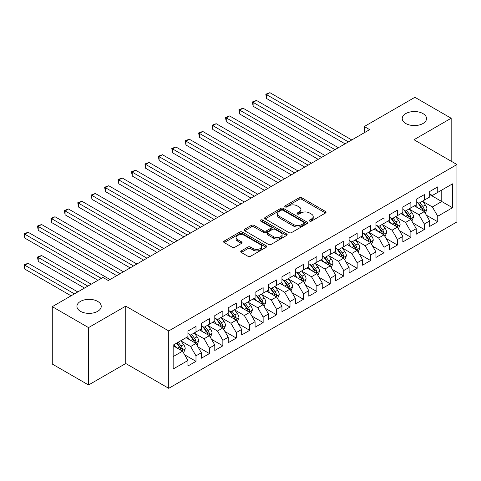 <?xml version="1.0" encoding="UTF-8"?>
<svg xmlns="http://www.w3.org/2000/svg" width="481" height="481" viewBox="0 0 481 481"><rect width="100%" height="100%" fill="white"/><g stroke="black" fill="none" stroke-linecap="round" stroke-linejoin="round"><path stroke-width="0.72" d="M309.65 221.086A1.305 0.752 0 0 0 311.496 221.086L325.505 212.999A1.864 1.076 0 0 0 326.052 212.235A1.864 1.076 0 0 0 325.505 211.478L301.773 197.775A1.864 1.076 0 0 0 299.14 197.775L285.131 205.862A1.305 0.752 0 0 0 284.752 206.397A1.305 0.752 0 0 0 285.131 206.932A1.305 0.752 0 0 0 286.977 206.932L288.792 205.88A5.964 3.445 0 0 1 297.228 205.88L299.206 207.022A5.964 3.445 0 0 1 300.95 209.457A5.964 3.445 0 0 1 299.206 211.899L297.39 212.945A1.305 0.752 0 0 0 297.011 213.474A1.305 0.752 0 0 0 297.39 214.009A1.305 0.752 0 0 0 299.236 214.009L301.052 212.963A5.964 3.445 0 0 1 309.487 212.963L311.466 214.105A5.964 3.445 0 0 1 313.215 216.54A5.964 3.445 0 0 1 311.466 218.975L309.65 220.021A1.305 0.752 0 0 0 309.271 220.551A1.305 0.752 0 0 0 309.65 221.086L309.65 220.021M97.679 301.395A12.157 7.017 0 0 0 84.428 299.873A12.157 7.017 0 0 0 76.924 306.361A12.157 7.017 0 0 0 80.483 311.321A12.157 7.017 0 0 0 93.735 312.842A12.157 7.017 0 0 0 101.238 306.361A12.157 7.017 0 0 0 97.679 301.395M422.967 113.588A12.157 7.017 0 0 0 409.722 112.067A12.157 7.017 0 0 0 402.218 118.554A12.157 7.017 0 0 0 405.778 123.515A12.157 7.017 0 0 0 419.029 125.036A12.157 7.017 0 0 0 426.533 118.554A12.157 7.017 0 0 0 422.967 113.588M241.264 250.902A1.864 1.076 0 0 0 240.716 251.665A1.864 1.076 0 0 0 241.264 252.423L247.919 256.271A1.864 1.076 0 0 0 250.559 256.271L266.113 247.288A1.864 1.076 0 0 0 266.66 246.525A1.864 1.076 0 0 0 266.113 245.767L242.388 232.064A1.864 1.076 0 0 0 239.748 232.064L224.194 241.047A1.864 1.076 0 0 0 223.647 241.811A1.864 1.076 0 0 0 224.194 242.568L232.233 247.21A1.864 1.076 0 0 0 234.872 247.21L241.528 243.368A1.864 1.076 0 0 0 242.075 242.604A1.864 1.076 0 0 0 241.528 241.847L237.542 239.544A4.984 2.88 0 0 1 236.081 237.506A4.984 2.88 0 0 1 239.159 234.848A4.984 2.88 0 0 1 244.595 235.474L260.215 244.492A4.984 2.88 0 0 1 261.676 246.525A4.984 2.88 0 0 1 258.598 249.188A4.984 2.88 0 0 1 253.162 248.563L250.559 247.06A1.864 1.076 0 0 0 247.919 247.06L241.264 250.902L241.264 252.423M88.546 327.603L88.546 384.986L125.745 363.51L125.745 306.126L88.546 327.603L52.279 306.668L102.916 277.435L108.285 280.537L369.648 129.642L364.279 126.539L364.279 132.744M125.745 306.126L168.729 330.94L456.95 164.538L456.95 221.915L168.729 388.323L168.729 330.94M451.172 161.201L451.172 118.242L413.973 139.724L456.95 164.538M451.172 118.242L414.911 97.306L364.279 126.539M288.925 232.6A1.864 1.076 0 0 0 291.558 232.6L307.112 223.617A1.864 1.076 0 0 0 307.66 222.853A1.864 1.076 0 0 0 307.112 222.096L283.387 208.393A1.864 1.076 0 0 0 280.748 208.393L265.193 217.376A1.864 1.076 0 0 0 264.646 218.14A1.864 1.076 0 0 0 265.193 218.897L288.925 232.6M261.165 221.368A1.305 0.752 0 0 1 262.488 221.555L262.488 220.003L286.616 233.928A1.864 1.076 0 0 1 287.163 234.692A1.864 1.076 0 0 1 286.616 235.45L271.062 244.432A1.864 1.076 0 0 1 268.422 244.432L244.691 230.736L244.691 229.209A1.864 1.076 0 0 0 244.144 229.972A1.864 1.076 0 0 0 244.691 230.736M244.691 229.209L251.353 225.367A1.864 1.076 0 0 1 253.986 225.367L263.612 230.922A1.864 1.076 0 0 0 266.246 230.922L270.665 228.373A1.864 1.076 0 0 0 271.212 227.615A1.864 1.076 0 0 0 270.665 226.852L260.642 221.068A1.305 0.752 0 0 1 260.263 220.532A1.305 0.752 0 0 1 261.069 219.841A1.305 0.752 0 0 1 262.488 220.003M429.683 194.546L441.774 201.521L441.774 190.049L452.519 183.844L437.746 192.376L437.746 186.868L429.683 191.522L429.683 197.024L424.314 200.126L424.314 194.625L416.257 199.272L416.257 204.78L410.882 207.882L410.882 202.375L402.825 207.028L402.825 212.536L397.45 215.638L397.45 210.131L389.394 214.785L389.394 220.286L384.018 223.388L384.018 217.887L375.962 222.535L375.962 228.042L370.592 231.145L370.592 225.637L362.53 230.291L362.53 235.798L357.161 238.901L357.161 233.393L349.104 238.047L349.104 243.548L343.729 246.651L343.729 241.149L335.672 245.797L335.672 251.304L330.297 254.407L330.297 248.899L322.24 253.553L322.24 259.061L316.865 262.163L316.865 256.656L308.808 261.309L308.808 266.811L303.439 269.913L303.439 264.412L295.376 269.059L295.376 274.567L290.007 277.669L290.007 272.162L281.95 276.815L281.95 282.323L276.575 285.425L276.575 279.918L268.518 284.572L268.518 290.073L263.143 293.176L263.143 287.674L255.086 292.322L255.086 297.829L249.711 300.932L249.711 295.424L241.654 300.078L241.654 305.585L236.285 308.688L236.285 303.18L228.222 307.834L228.222 313.341L222.853 316.438L222.853 310.936L214.791 315.59L214.791 321.092L209.421 324.194L209.421 318.687L201.365 323.34L201.365 328.848L195.989 331.95L195.989 326.443L187.933 331.096L187.933 336.604L173.16 345.13L173.16 369.011L187.933 360.485L182.558 351.178L173.16 345.749M452.519 183.844L452.519 207.726L437.746 216.258L432.371 206.95L422.637 201.329M426.394 215.211L437.746 221.765L437.746 216.258M437.746 221.765L429.683 226.413L429.683 220.911L424.314 224.014L418.939 214.706L409.205 209.085M412.963 222.962L424.314 229.515L424.314 224.014M424.314 229.515L416.257 234.169L416.257 228.661L410.882 231.764L405.513 222.462L395.773 216.841M399.537 230.718L410.882 237.271L410.882 231.764M410.882 237.271L402.825 241.925L402.825 236.418L397.45 239.52L392.081 230.213L382.341 224.591M386.105 238.474L397.45 245.027L397.45 239.52M397.45 245.027L389.394 249.675L389.394 244.174L384.018 247.276L378.649 237.969L368.909 232.347M372.673 246.224L384.018 252.778L384.018 247.276M384.018 252.778L375.962 257.431L375.962 251.924L370.592 255.026L365.217 245.725L355.483 240.103M359.241 253.98L370.592 260.534L370.592 255.026M370.592 260.534L362.53 265.187L362.53 259.68L357.161 262.782L351.785 253.475L342.051 247.853M345.809 261.736L357.161 268.29L357.161 262.782M357.161 268.29L349.104 272.937L349.104 267.436L343.729 270.538L338.359 261.231L328.619 255.609M332.377 269.486L343.729 276.04L343.729 270.538M343.729 276.04L335.672 280.694L335.672 275.186L330.297 278.289L324.928 268.987L315.187 263.366M318.951 277.242L330.297 283.796L330.297 278.289M330.297 283.796L322.24 288.45L322.24 282.942L316.865 286.045L311.496 276.737L301.755 271.116M305.519 284.999L316.865 291.552L316.865 286.045M316.865 291.552L308.808 296.2L308.808 290.698L303.439 293.801L298.064 284.493L288.329 278.872M292.087 292.755L303.439 299.302L303.439 293.801M303.439 299.302L295.376 303.956L295.376 298.448L290.007 301.551L284.632 292.25L274.898 286.628M278.655 300.505L290.007 307.058L290.007 301.551M290.007 307.058L281.95 311.712L281.95 306.205L276.575 309.307L271.2 300L261.466 294.378M265.223 308.261L276.575 314.815L276.575 309.307M276.575 314.815L268.518 319.462L268.518 313.961L263.143 317.063L257.774 307.756L248.034 302.134M251.797 316.017L263.143 322.565L263.143 317.063M263.143 322.565L255.086 327.218L255.086 321.711L249.711 324.813L244.342 315.512L234.602 309.89M238.366 323.767L249.711 330.321L249.711 324.813M249.711 330.321L241.654 334.974L241.654 329.467L236.285 332.569L230.91 323.262L221.176 317.64M224.934 331.523L236.285 338.077L236.285 332.569M236.285 338.077L228.222 342.725L228.222 337.223L222.853 340.326L217.478 331.018L207.744 325.397M211.502 339.279L222.853 345.827L222.853 340.326M222.853 345.827L214.791 350.481L214.791 344.973L209.421 348.076L204.046 338.774L194.312 333.153M198.07 347.029L209.421 353.583L209.421 348.076M209.421 353.583L201.365 358.237L201.365 352.729L195.989 355.832L190.62 346.524L180.88 340.903M184.644 354.786L195.989 361.339L195.989 355.832M195.989 361.339L187.933 365.987L187.933 360.485M187.933 333.501L190.62 335.053L195.989 331.95M173.16 356.607L182.558 351.178M201.365 325.745L204.046 327.296L209.421 324.194M190.62 346.524L195.989 343.428L186.051 337.686M201.365 352.729L195.989 343.428M214.791 317.989L217.478 319.54L222.853 316.438M204.046 338.774L209.421 335.672L199.483 329.93M214.791 344.973L209.421 335.672M228.222 310.239L230.91 311.79L236.285 308.688M217.478 331.018L222.853 327.916L212.915 322.18M228.222 337.223L222.853 327.916M241.654 302.483L244.342 304.034L249.711 300.932M230.91 323.262L236.285 320.16L226.347 314.424M241.654 329.467L236.285 320.16M255.086 294.727L257.774 296.278L263.143 293.176M244.342 315.512L249.711 312.409L239.772 306.668M255.086 321.711L249.711 312.409M268.518 286.977L271.2 288.528L276.575 285.425M257.774 307.756L263.143 304.653L253.204 298.917M268.518 313.961L263.143 304.653M281.95 279.22L284.632 280.772L290.007 277.669M271.2 300L276.575 296.897L266.636 291.161M281.95 306.205L276.575 296.897M295.376 271.464L298.064 273.016L303.439 269.913M284.632 292.25L290.007 289.147L280.068 283.405M295.376 298.448L290.007 289.147M308.808 263.714L311.496 265.265L316.865 262.163M298.064 284.493L303.439 281.391L293.5 275.655M308.808 290.698L303.439 281.391M322.24 255.958L324.928 257.509L330.297 254.407M311.496 276.737L316.865 273.635L306.926 267.899M322.24 282.942L316.865 273.635M335.672 248.202L338.359 249.753L343.729 246.651M324.928 268.987L330.297 265.885L320.358 260.143M335.672 275.186L330.297 265.885M349.104 240.452L351.785 242.003L357.161 238.901M338.359 261.231L343.729 258.129L333.79 252.393M349.104 267.436L343.729 258.129M362.53 232.696L365.217 234.247L370.592 231.145M351.785 253.475L357.161 250.373L347.222 244.637M362.53 259.68L357.161 250.373M375.962 224.94L378.649 226.491L384.018 223.388M365.217 245.725L370.592 242.622L360.654 236.88M375.962 251.924L370.592 242.622M389.394 217.19L392.081 218.735L397.45 215.638M378.649 237.969L384.018 234.866L374.08 229.13M389.394 244.174L384.018 234.866M402.825 209.433L405.513 210.985L410.882 207.882M392.081 230.213L397.45 227.11L387.512 221.374M402.825 236.418L397.45 227.11M416.257 201.677L418.939 203.229L424.314 200.126M405.513 222.462L410.882 219.36L400.944 213.618M416.257 228.661L410.882 219.36M429.683 193.927L432.371 195.472L437.746 192.376M418.939 214.706L424.314 211.604L414.375 205.868M429.683 220.911L424.314 211.604M52.279 306.668L52.279 364.051L88.546 384.986M125.745 363.51L168.729 388.323M432.371 206.95L441.774 201.521L452.519 207.726M310.173 221.272L311.466 220.526A5.964 3.445 0 0 0 313.215 218.091L313.215 216.54M300.95 209.457L300.95 211.009A5.964 3.445 0 0 1 299.206 213.444L297.913 214.189M325.481 213.011L301.773 199.326A1.864 1.076 0 0 0 299.14 199.326L285.654 207.113M307.088 223.629L283.387 209.944A1.864 1.076 0 0 0 280.748 209.944L265.217 218.915M303.818 223.388A1.305 0.752 0 0 0 304.202 222.853A1.305 0.752 0 0 0 303.818 222.324L282.99 210.299A1.305 0.752 0 0 0 281.144 210.299L279.233 211.399A5.964 3.445 0 0 0 277.483 213.835A5.964 3.445 0 0 0 279.233 216.27L293.47 224.495A5.964 3.445 0 0 0 301.906 224.495L303.818 223.388L303.818 224.94A1.305 0.752 0 0 0 304.202 224.405L304.202 222.853M277.483 213.835L277.483 215.386A5.964 3.445 0 0 0 279.233 217.821L279.233 216.27M303.818 224.94L301.906 226.046A5.964 3.445 0 0 1 293.47 226.046L279.233 217.821M244.715 230.748L251.353 226.918L251.353 225.367M271.212 227.615L271.212 229.166A1.864 1.076 0 0 1 270.665 229.924L266.246 232.473A1.864 1.076 0 0 1 263.612 232.473L253.986 226.918A1.864 1.076 0 0 0 251.353 226.918M262.488 221.555L286.592 235.468M273.599 236.688A4.984 2.88 0 0 0 279.034 237.313A4.984 2.88 0 0 0 282.113 234.656A4.984 2.88 0 0 0 280.651 232.618L275.144 229.437A1.864 1.076 0 0 0 272.511 229.437L268.091 231.986A1.864 1.076 0 0 0 267.544 232.75A1.864 1.076 0 0 0 268.091 233.513L273.599 236.688L273.599 238.239A4.984 2.88 0 0 0 279.034 238.865A4.984 2.88 0 0 0 282.113 236.207L282.113 234.656M267.544 232.75L267.544 234.301A1.864 1.076 0 0 0 268.091 235.065L268.091 233.513M273.599 238.239L268.091 235.065M261.676 246.525L261.676 248.076A4.984 2.88 0 0 1 258.598 250.739A4.984 2.88 0 0 1 253.162 250.114L250.559 248.611A1.864 1.076 0 0 0 247.919 248.611L241.288 252.441M236.081 237.506L236.081 239.057A4.984 2.88 0 0 0 237.542 241.095L237.542 239.544M241.504 243.38L237.542 241.095M266.089 247.3L242.388 233.616A1.864 1.076 0 0 0 239.748 233.616L224.218 242.58L224.194 241.047M425.306 213.323L426.972 209.259A5.032 2.904 -120 0 0 425.366 204.978L422.51 201.166M417.965 207.942L415.794 205.044M414.784 206.102L414.538 205.772M266.54 129.509L318.212 159.343L239.682 114.003L239.682 110.125L243.037 108.189L324.928 155.465M423.364 211.057L424.146 210.353L424.254 209.475A5.032 2.904 -120 0 0 422.811 206.451L419.961 202.639M418.332 202.88L421.855 207.582A2.561 1.479 60 0 1 422.324 208.363L424.254 209.475M417.448 202.369L421.2 207.377A5.032 2.904 60 0 1 422.643 210.407L422.745 210.696M348.43 141.895L266.54 94.619L269.901 92.677L351.785 139.953M345.069 143.831L266.54 98.491L266.54 94.619L265.801 94.192L269.901 92.677M266.54 98.491L265.801 94.192M411.874 221.08L413.54 217.015A5.032 2.904 -120 0 0 411.934 212.728L409.084 208.922M404.533 215.692L402.369 212.8M401.352 213.859L401.106 213.528M253.114 137.265L304.78 167.093L226.25 121.759L226.25 117.881L229.605 115.939L311.496 163.215M409.932 218.813L410.714 218.109L410.822 217.232A5.032 2.904 -120 0 0 409.385 214.201L406.529 210.395M404.9 210.63L408.423 215.338A2.561 1.479 60 0 1 408.892 216.113L410.822 217.232M404.016 210.119L407.774 215.133A5.032 2.904 60 0 1 409.211 218.164L409.313 218.452M398.448 228.836L400.108 224.771A5.032 2.904 -120 0 0 398.502 220.484L395.653 216.678M391.107 223.449L388.937 220.551M387.92 221.609L387.674 221.278M239.682 145.021L291.348 174.85L212.818 129.509L212.818 125.631L216.179 123.695L298.064 170.971M396.5 226.563L397.282 225.866L397.39 224.988A5.032 2.904 -120 0 0 395.953 221.957L393.097 218.152M391.468 218.386L394.997 223.088A2.561 1.479 60 0 1 395.46 223.869L397.39 224.988M390.584 217.875L394.342 222.889A5.032 2.904 60 0 1 395.779 225.914L395.881 226.208M334.998 149.645L253.114 102.369L256.469 100.433L338.353 147.709M331.643 151.587L253.114 106.247L253.114 102.369L252.375 101.942L256.469 100.433M253.114 106.247L252.375 101.942M321.567 157.401L238.943 109.698L243.037 108.189M239.682 114.003L238.943 109.698M385.016 236.586L386.682 232.527A5.032 2.904 -120 0 0 385.071 228.241L382.221 224.429M377.675 231.205L375.505 228.307M374.489 229.365L374.242 229.034M226.25 152.772L277.916 182.606L199.387 137.265L199.387 133.387L202.748 131.451L284.632 178.728M383.074 234.319L383.85 233.616L383.964 232.738A5.032 2.904 -120 0 0 382.521 229.714L379.671 225.902M378.042 226.142L381.565 230.844A2.561 1.479 60 0 1 382.028 231.626L383.964 232.738M377.152 225.631L380.91 230.639A5.032 2.904 60 0 1 382.353 233.67L382.455 233.958M371.585 244.342L373.25 240.278A5.032 2.904 -120 0 0 371.645 235.991L368.789 232.185M364.243 238.955L362.073 236.063M361.063 237.121L360.816 236.79M212.818 160.528L264.484 190.356L185.961 145.021L185.961 141.143L189.316 139.201L271.2 186.478M369.642 242.075L370.424 241.372L370.532 240.494A5.032 2.904 -120 0 0 369.089 237.464L366.239 233.658M364.61 233.892L368.133 238.6A2.561 1.479 60 0 1 368.596 239.376L370.532 240.494M363.726 233.381L367.478 238.396A5.032 2.904 60 0 1 368.921 241.426L369.023 241.715M308.135 165.157L225.511 117.454L229.605 115.939M226.25 121.759L225.511 117.454M294.709 172.907L212.079 125.204L216.179 123.695M212.818 129.509L212.079 125.204M358.153 252.098L359.818 248.034A5.032 2.904 -120 0 0 358.213 243.747L355.357 239.941M350.811 246.711L348.641 243.813M347.631 244.871L347.384 244.54M199.387 168.284L251.058 198.112L172.529 152.772L172.529 148.894L175.884 146.958L257.774 194.234M356.211 249.825L356.992 249.128L357.1 248.25A5.032 2.904 -120 0 0 355.657 245.22L352.807 241.414M351.178 241.648L354.701 246.35A2.561 1.479 60 0 1 355.17 247.132L357.1 248.25M350.294 241.137L354.046 246.152A5.032 2.904 60 0 1 355.489 249.176L355.591 249.471M281.277 180.664L198.647 132.96L202.748 131.451M199.387 137.265L198.647 132.96M344.721 259.848L346.386 255.79A5.032 2.904 -120 0 0 344.781 251.503L341.931 247.691M337.379 254.467L335.215 251.569M334.199 252.627L333.952 252.297M185.961 176.034L237.626 205.868L159.097 160.528L159.097 156.65L162.452 154.714L244.342 201.99M342.779 257.582L343.56 256.878L343.668 256A5.032 2.904 -120 0 0 342.231 252.976L339.376 249.164M337.746 249.405L341.269 254.106A2.561 1.479 60 0 1 341.738 254.888L343.668 256M336.862 248.893L340.62 253.902A5.032 2.904 60 0 1 342.057 256.932L342.159 257.221M267.845 188.42L185.221 140.717L189.316 139.201M185.961 145.021L185.221 140.717M331.295 267.604L332.954 263.54A5.032 2.904 -120 0 0 331.349 259.253L328.499 255.447M323.953 262.217L321.783 259.325M320.767 260.383L320.52 260.053M172.529 183.79L224.194 213.618L145.665 168.284L145.665 164.406L149.026 162.464L230.91 209.74M329.347 265.338L330.128 264.634L330.237 263.756A5.032 2.904 -120 0 0 328.8 260.726L325.944 256.92M324.314 257.155L327.844 261.862A2.561 1.479 60 0 1 328.307 262.638L330.237 263.756M323.43 256.644L327.188 261.658A5.032 2.904 60 0 1 328.625 264.688L328.727 264.977M317.863 275.36L319.528 271.296A5.032 2.904 -120 0 0 317.917 267.009L315.067 263.203M310.522 269.973L308.351 267.075M307.335 268.133L307.088 267.803M159.097 191.546L210.762 221.374L132.233 176.034L132.233 172.156L135.594 170.22L217.478 217.496M315.921 273.088L316.696 272.39L316.811 271.512A5.032 2.904 -120 0 0 315.368 268.482L312.518 264.676M310.888 264.911L314.412 269.613A2.561 1.479 60 0 1 314.875 270.394L316.811 271.512M309.998 264.4L313.756 269.414A5.032 2.904 60 0 1 315.199 272.438L315.302 272.733M304.431 283.111L306.096 279.052A5.032 2.904 -120 0 0 304.491 274.765L301.635 270.953M297.09 277.729L294.919 274.831M293.909 275.89L293.657 275.559M145.665 199.296L197.33 229.13L118.801 183.79L118.801 179.912L122.162 177.976L204.046 225.252M302.489 280.844L303.27 280.14L303.379 279.263A5.032 2.904 -120 0 0 301.936 276.238L299.086 272.426M297.456 272.667L300.98 277.369A2.561 1.479 60 0 1 301.443 278.15L303.379 279.263M296.573 272.156L300.324 277.17A5.032 2.904 60 0 1 301.767 280.195L301.87 280.483M290.999 290.867L292.664 286.802A5.032 2.904 -120 0 0 291.059 282.515L288.203 278.709M283.658 285.48L281.487 282.587M280.477 283.646L280.231 283.315M132.233 207.052L183.904 236.88L105.375 191.546L105.375 187.668L108.73 185.726L190.62 233.002M289.057 288.6L289.839 287.897L289.947 287.019A5.032 2.904 -120 0 0 288.504 283.988L285.654 280.183M284.024 280.417L287.548 285.125A2.561 1.479 60 0 1 288.017 285.9L289.947 287.019M283.141 279.906L286.892 284.92A5.032 2.904 60 0 1 288.335 287.951L288.438 288.239M277.567 298.623L279.233 294.558A5.032 2.904 -120 0 0 277.627 290.271L274.777 286.466M270.226 293.236L268.061 290.338M267.045 291.396L266.799 291.071M118.801 214.809L170.472 244.637L91.943 199.296L91.943 195.418L95.298 193.482L177.188 240.759M275.625 296.35L276.407 295.653L276.515 294.775A5.032 2.904 -120 0 0 275.078 291.745L272.222 287.939M270.593 288.173L274.116 292.881A2.561 1.479 60 0 1 274.585 293.657L276.515 294.775M269.709 287.662L273.467 292.676A5.032 2.904 60 0 1 274.904 295.701L275.006 295.995M264.141 306.373L265.801 302.315A5.032 2.904 -120 0 0 264.195 298.028L261.345 294.216M256.8 300.992L254.629 298.094M253.613 299.152L253.367 298.821M105.375 222.559L157.04 252.393L78.511 207.052L78.511 203.174L81.872 201.238L163.756 248.515M262.193 304.106L262.975 303.403L263.083 302.525A5.032 2.904 -120 0 0 261.646 299.501L258.79 295.689M257.161 295.929L260.69 300.631A2.561 1.479 60 0 1 261.153 301.413L263.083 302.525M256.277 295.418L260.035 300.433A5.032 2.904 60 0 1 261.472 303.457L261.574 303.751M250.709 314.129L252.375 310.065A5.032 2.904 -120 0 0 250.763 305.778L247.913 301.972M243.368 308.742L241.197 305.85M240.181 306.908L239.935 306.577M91.943 230.315L143.609 260.143L65.079 214.809L65.079 210.931L68.44 208.988L150.325 256.265M248.767 311.862L249.543 311.159L249.657 310.281A5.032 2.904 -120 0 0 248.214 307.251L245.358 303.445M243.735 303.679L247.258 308.387A2.561 1.479 60 0 1 247.721 309.163L249.657 310.281M242.845 303.168L246.603 308.183A5.032 2.904 60 0 1 248.046 311.213L248.148 311.502M237.277 321.885L238.943 317.821A5.032 2.904 -120 0 0 237.337 313.534L234.481 309.728M229.936 316.498L227.766 313.6M226.755 314.658L226.503 314.333M78.511 238.071L130.177 267.899L51.647 222.559L51.647 218.681L55.008 216.745L136.893 264.021M235.335 319.612L236.117 318.915L236.225 318.037A5.032 2.904 -120 0 0 234.782 315.007L231.932 311.201M230.303 311.435L233.826 316.143A2.561 1.479 60 0 1 234.289 316.919L236.225 318.037M229.419 310.924L233.171 315.939A5.032 2.904 60 0 1 234.614 318.963L234.716 319.258M223.845 329.635L225.511 325.577A5.032 2.904 -120 0 0 223.905 321.29L221.05 317.478M216.504 324.254L214.334 321.356M213.323 322.414L213.077 322.084M65.079 245.821L116.751 275.655L38.221 230.315L38.221 226.437L41.576 224.501L123.467 271.777M221.903 327.369L222.685 326.665L222.793 325.787A5.032 2.904 -120 0 0 221.35 322.763L218.5 318.951M216.871 319.192L220.394 323.893A2.561 1.479 60 0 1 220.863 324.675L222.793 325.787M215.987 318.681L219.739 323.695A5.032 2.904 60 0 1 221.182 326.719L221.284 327.014M254.413 196.176L171.789 148.467L175.884 146.958M172.529 152.772L171.789 148.467M240.981 203.926L158.357 156.223L162.452 154.714M159.097 160.528L158.357 156.223M227.555 211.682L144.925 163.979L149.026 162.464M145.665 168.284L144.925 163.979M214.123 219.438L131.493 171.729L135.594 170.22M132.233 176.034L131.493 171.729M200.691 227.188L118.067 179.485L122.162 177.976M118.801 183.79L118.067 179.485M187.259 234.944L104.636 187.241L108.73 185.726M105.375 191.546L104.636 187.241M173.827 242.701L91.204 194.991L95.298 193.482M91.943 199.296L91.204 194.991M160.401 250.451L77.772 202.748L81.872 201.238M78.511 207.052L77.772 202.748M146.97 258.207L64.34 210.504L68.44 208.988M65.079 214.809L64.34 210.504M210.413 337.391L212.079 333.327A5.032 2.904 -120 0 0 210.474 329.04L207.618 325.234M203.072 332.004L200.908 329.112M199.892 330.17L199.645 329.84M51.647 253.577L97.944 280.309L24.79 238.071L24.79 234.193L28.145 232.251L110.035 279.533M208.471 335.125L209.253 334.421L209.361 333.543A5.032 2.904 -120 0 0 207.924 330.513L205.068 326.707M203.439 326.948L206.962 331.649A2.561 1.479 60 0 1 207.431 332.425L209.361 333.543M202.555 326.431L206.313 331.445A5.032 2.904 60 0 1 207.75 334.475L207.852 334.764M133.538 265.963L50.914 218.26L55.008 216.745M51.647 222.559L50.914 218.26M196.982 345.148L198.647 341.083A5.032 2.904 -120 0 0 197.042 336.796L194.192 332.99M189.64 339.76L187.476 336.862M186.46 337.921L186.213 337.596M91.228 284.181L41.576 255.513L38.221 257.455L38.221 261.333L84.512 288.059M195.039 342.875L195.821 342.177L195.929 341.3A5.032 2.904 -120 0 0 194.492 338.269L191.636 334.463M190.007 334.698L193.536 339.406A2.561 1.479 60 0 1 193.999 340.181L195.929 341.3M189.123 334.187L192.881 339.201A5.032 2.904 60 0 1 194.318 342.225L194.42 342.52M38.221 261.333L37.482 257.028L87.873 286.123M37.482 257.028L41.576 255.513M120.106 273.713L37.482 226.01L41.576 224.501M38.221 230.315L37.482 226.01M183.556 352.904L185.221 348.839A5.032 2.904 -120 0 0 183.61 344.552L180.76 340.74M176.214 347.516L174.044 344.618M77.802 291.937L28.145 263.269L24.79 265.211L24.79 269.083L71.086 295.815M181.614 350.631L182.389 349.927L182.503 349.05A5.032 2.904 -120 0 0 181.06 346.025L178.204 342.213M176.948 342.941L180.104 347.156A2.561 1.479 60 0 1 180.567 347.937L182.503 349.05M176.593 343.145L179.449 346.957A5.032 2.904 60 0 1 180.892 349.982L180.988 350.276M24.79 269.083L24.05 264.784L74.441 293.873M24.05 264.784L28.145 263.269M101.305 278.367L24.05 233.766L28.145 232.251M24.79 238.071L24.05 233.766M311.466 220.526L311.466 218.975M297.39 214.009L297.39 212.945M299.206 213.444L299.206 211.899M285.131 206.932L285.131 205.862M299.14 199.326L299.14 197.775M301.773 199.326L301.773 197.775M325.505 212.999L325.505 211.478M265.193 218.897L265.193 217.376M280.748 209.944L280.748 208.393M283.387 209.944L283.387 208.393M307.112 223.617L307.112 222.096M293.47 226.046L293.47 224.495M301.906 226.046L301.906 224.495M253.986 226.918L253.986 225.367M263.612 232.473L263.612 230.922M266.246 232.473L266.246 230.922M270.665 229.924L270.665 228.373M286.616 235.45L286.616 233.928M247.919 248.611L247.919 247.06M250.559 248.611L250.559 247.06M253.162 250.114L253.162 248.563M241.528 243.368L241.528 241.847M239.748 233.616L239.748 232.064M242.388 233.616L242.388 232.064M266.113 247.288L266.113 245.767M423.683 211.237L426.942 209.361M422.811 206.451L425.366 204.978M419.101 208.592L421.2 207.377M410.251 218.993L413.51 217.111M409.385 214.201L411.934 212.728M405.669 216.348L407.774 215.133M396.819 226.749L400.078 224.867M395.953 221.957L398.502 220.484M392.237 224.104L394.342 222.889M383.387 234.5L386.646 232.624M382.521 229.714L385.071 228.241M378.806 231.854L380.91 230.639M369.961 242.256L373.214 240.374M369.089 237.464L371.645 235.991M365.374 239.61L367.478 238.396M356.529 250.012L359.788 248.13M355.657 245.22L358.213 243.747M351.948 247.366L354.046 246.152M343.097 257.762L346.356 255.886M342.231 252.976L344.781 251.503M338.516 255.116L340.62 253.902M329.665 265.518L332.924 263.636M328.8 260.726L331.349 259.253M325.084 262.873L327.188 261.658M316.233 273.274L319.492 271.392M315.368 268.482L317.917 267.009M311.652 270.629L313.756 269.414M302.808 281.024L306.06 279.148M301.936 276.238L304.491 274.765M298.22 278.379L300.324 277.17M289.376 288.78L292.634 286.898M288.504 283.988L291.059 282.515M284.794 286.135L286.892 284.92M275.944 296.536L279.202 294.655M275.078 291.745L277.627 290.271M271.362 293.891L273.467 292.676M262.512 304.293L265.771 302.411M261.646 299.501L264.195 298.028M257.93 301.641L260.035 300.433M249.08 312.043L252.339 310.161M248.214 307.251L250.763 305.778M244.498 309.397L246.603 308.183M235.654 319.799L238.907 317.917M234.782 315.007L237.337 313.534M231.066 317.153L233.171 315.939M222.222 327.555L225.475 325.673M221.35 322.763L223.905 321.29M217.64 324.903L219.739 323.695M208.79 335.305L212.049 333.423M207.924 330.513L210.474 329.04M204.209 332.66L206.313 331.445M195.358 343.061L198.617 341.179M194.492 338.269L197.042 336.796M190.777 340.416L192.881 339.201M181.926 350.817L185.185 348.935M181.06 346.025L183.61 344.552M177.345 348.172L179.449 346.957"/></g></svg>
